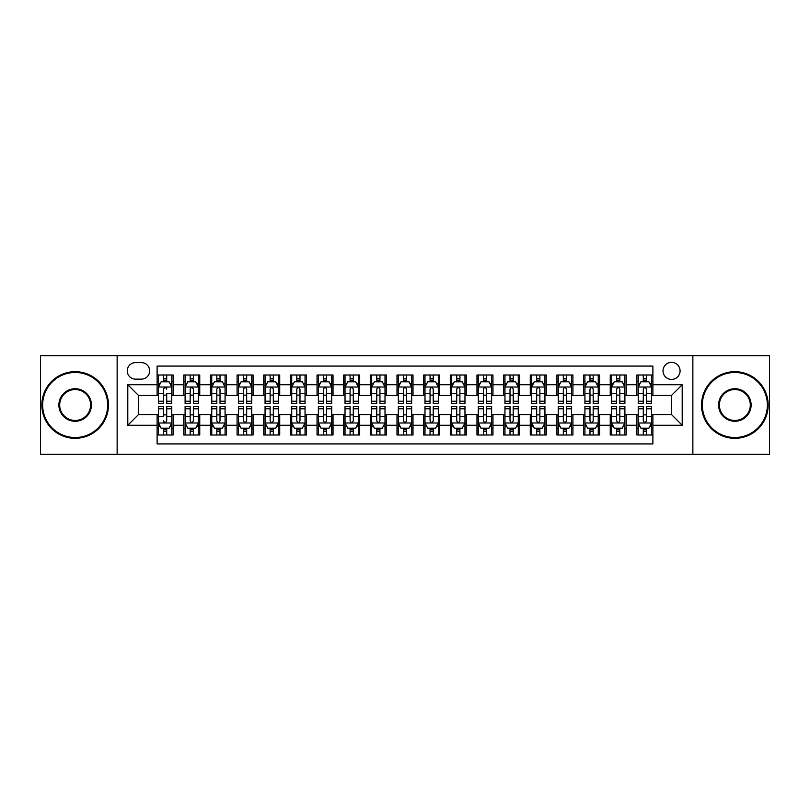<?xml version="1.0" encoding="UTF-8"?>
<svg xmlns="http://www.w3.org/2000/svg" width="810" height="810" viewBox="0 0 810 810"><rect width="100%" height="100%" fill="white"/><g stroke="black" fill="none" stroke-linecap="round" stroke-linejoin="round"><path stroke-width="1.21" d="M671.541 362.353A8.525 8.525 0 0 0 663.015 370.879A8.525 8.525 0 0 0 671.541 379.414A8.525 8.525 0 0 0 680.076 370.879A8.525 8.525 0 0 0 671.541 362.353M692.864 454.309L769.5 454.309L769.5 355.691L692.864 355.691L692.864 454.309L117.136 454.309L117.136 355.691L40.5 355.691L40.5 454.309L117.136 454.309M652.89 375.01L636.893 375.01L636.893 384.74L626.231 384.74L626.231 395.401L636.893 395.401L636.893 384.74M626.231 384.74L626.231 375.01L610.244 375.01L610.244 384.74L599.582 384.74L599.582 395.401L610.244 395.401L610.244 384.74M599.582 384.74L599.582 375.01L583.585 375.01L583.585 384.74L572.923 384.74L572.923 395.401L583.585 395.401L583.585 384.74M572.923 384.74L572.923 375.01L556.926 375.01L556.926 384.74L546.264 384.74L546.264 395.401L556.926 395.401L556.926 384.74M546.264 384.74L546.264 375.01L530.277 375.01L530.277 384.74L519.615 384.74L519.615 395.401L530.277 395.401L530.277 384.74M519.615 384.74L519.615 375.01L503.617 375.01L503.617 384.74L492.956 384.74L492.956 395.401L503.617 395.401L503.617 384.74M492.956 384.74L492.956 375.01L476.968 375.01L476.968 384.74L466.307 384.74L466.307 395.401L476.968 395.401L476.968 384.74M466.307 384.74L466.307 375.01L450.309 375.01L450.309 384.74L439.648 384.74L439.648 395.401L450.309 395.401L450.309 384.74M439.648 384.74L439.648 375.01L423.66 375.01L423.66 384.74L412.999 384.74L412.999 395.401L423.66 395.401L423.66 384.74M412.999 384.74L412.999 375.01L397.001 375.01L397.001 384.74L386.34 384.74L386.34 395.401L397.001 395.401L397.001 384.74M386.34 384.74L386.34 375.01L370.352 375.01L370.352 384.74L359.691 384.74L359.691 395.401L370.352 395.401L370.352 384.74M359.691 384.74L359.691 375.01L343.693 375.01L343.693 384.74L333.031 384.74L333.031 395.401L343.693 395.401L343.693 384.74M333.031 384.74L333.031 375.01L317.044 375.01L317.044 384.74L306.382 384.74L306.382 395.401L317.044 395.401L317.044 384.74M306.382 384.74L306.382 375.01L290.385 375.01L290.385 384.74L279.723 384.74L279.723 395.401L290.385 395.401L290.385 384.74M279.723 384.74L279.723 375.01L263.736 375.01L263.736 384.74L253.074 384.74L253.074 395.401L263.736 395.401L263.736 384.74M253.074 384.74L253.074 375.01L237.077 375.01L237.077 384.74L226.415 384.74L226.415 395.401L237.077 395.401L237.077 384.74M226.415 384.74L226.415 375.01L210.418 375.01L210.418 384.74L199.756 384.74L199.756 395.401L210.418 395.401L210.418 384.74M199.756 384.74L199.756 375.01L183.769 375.01L183.769 395.401L173.107 395.401L173.107 375.01L157.11 375.01M157.11 434.99L173.107 434.99L173.107 414.599L183.769 414.599L183.769 434.99L199.756 434.99L199.756 414.599L210.418 414.599L210.418 425.26L199.756 425.26M210.418 425.26L210.418 434.99L226.415 434.99L226.415 414.599L237.077 414.599L237.077 425.26L226.415 425.26M237.077 425.26L237.077 434.99L253.074 434.99L253.074 414.599L263.736 414.599L263.736 425.26L253.074 425.26M263.736 425.26L263.736 434.99L279.723 434.99L279.723 414.599L290.385 414.599L290.385 425.26L279.723 425.26M290.385 425.26L290.385 434.99L306.382 434.99L306.382 414.599L317.044 414.599L317.044 425.26L306.382 425.26M317.044 425.26L317.044 434.99L333.031 434.99L333.031 414.599L343.693 414.599L343.693 425.26L333.031 425.26M343.693 425.26L343.693 434.99L359.691 434.99L359.691 414.599L370.352 414.599L370.352 425.26L359.691 425.26M370.352 425.26L370.352 434.99L386.34 434.99L386.34 414.599L397.001 414.599L397.001 425.26L386.34 425.26M397.001 425.26L397.001 434.99L412.999 434.99L412.999 414.599L423.66 414.599L423.66 425.26L412.999 425.26M423.66 425.26L423.66 434.99L439.648 434.99L439.648 414.599L450.309 414.599L450.309 425.26L439.648 425.26M450.309 425.26L450.309 434.99L466.307 434.99L466.307 414.599L476.968 414.599L476.968 425.26L466.307 425.26M476.968 425.26L476.968 434.99L492.956 434.99L492.956 414.599L503.617 414.599L503.617 425.26L492.956 425.26M503.617 425.26L503.617 434.99L519.615 434.99L519.615 414.599L530.277 414.599L530.277 425.26L519.615 425.26M530.277 425.26L530.277 434.99L546.264 434.99L546.264 414.599L556.926 414.599L556.926 425.26L546.264 425.26M556.926 425.26L556.926 434.99L572.923 434.99L572.923 414.599L583.585 414.599L583.585 425.26L572.923 425.26M583.585 425.26L583.585 434.99L599.582 434.99L599.582 414.599L610.244 414.599L610.244 425.26L599.582 425.26M610.244 425.26L610.244 434.99L626.231 434.99L626.231 414.599L636.893 414.599L636.893 425.26L626.231 425.26M135.523 379.141L141.385 379.141A8.262 8.262 0 0 0 149.648 370.879A8.262 8.262 0 0 0 141.385 362.617L135.523 362.617A8.262 8.262 0 0 0 127.261 370.879A8.262 8.262 0 0 0 135.523 379.141M692.864 355.691L117.136 355.691M652.89 384.74L652.89 366.079L157.11 366.079L157.11 395.401L138.459 395.401L138.459 414.599L157.11 414.599L157.11 443.921L652.89 443.921L652.89 414.599L671.541 414.599L671.541 395.401L652.89 395.401L652.89 384.74L682.202 384.74L682.202 425.26L652.89 425.26M157.11 425.26L127.798 425.26L127.798 384.74L157.11 384.74M636.893 425.26L636.893 434.99L652.89 434.99M157.11 381.682L158.446 381.682M163.509 381.682L166.708 381.682M171.771 381.682L173.107 381.682M157.11 395.138L158.446 395.138M163.509 395.138L166.708 395.138M171.771 395.138L173.107 395.138M157.11 414.862L158.446 414.862M163.509 414.862L166.708 414.862M171.771 414.862L173.107 414.862M157.11 428.318L158.446 428.318M163.509 428.318L166.708 428.318M171.771 428.318L173.107 428.318M183.769 395.138L185.105 395.138M190.168 395.138L193.367 395.138M198.43 395.138L199.756 395.138M183.769 381.682L185.105 381.682M190.168 381.682L193.367 381.682M198.43 381.682L199.756 381.682M183.769 414.862L185.105 414.862M190.168 414.862L193.367 414.862M198.43 414.862L199.756 414.862M183.769 428.318L185.105 428.318M190.168 428.318L193.367 428.318M198.43 428.318L199.756 428.318M210.418 414.862L211.754 414.862M216.817 414.862L220.016 414.862M225.079 414.862L226.415 414.862M210.418 428.318L211.754 428.318M216.817 428.318L220.016 428.318M225.079 428.318L226.415 428.318M210.418 381.682L211.754 381.682M216.817 381.682L220.016 381.682M225.079 381.682L226.415 381.682M210.418 395.138L211.754 395.138M216.817 395.138L220.016 395.138M225.079 395.138L226.415 395.138M237.077 414.862L238.413 414.862M243.476 414.862L246.675 414.862M251.738 414.862L253.074 414.862M237.077 428.318L238.413 428.318M243.476 428.318L246.675 428.318M251.738 428.318L253.074 428.318M237.077 381.682L238.413 381.682M243.476 381.682L246.675 381.682M251.738 381.682L253.074 381.682M237.077 395.138L238.413 395.138M243.476 395.138L246.675 395.138M251.738 395.138L253.074 395.138M263.736 414.862L265.062 414.862M270.125 414.862L273.324 414.862M278.387 414.862L279.723 414.862M263.736 428.318L265.062 428.318M270.125 428.318L273.324 428.318M278.387 428.318L279.723 428.318M263.736 381.682L265.062 381.682M270.125 381.682L273.324 381.682M278.387 381.682L279.723 381.682M263.736 395.138L265.062 395.138M270.125 395.138L273.324 395.138M278.387 395.138L279.723 395.138M290.385 414.862L291.721 414.862M296.784 414.862L299.983 414.862M305.046 414.862L306.382 414.862M290.385 428.318L291.721 428.318M296.784 428.318L299.983 428.318M305.046 428.318L306.382 428.318M290.385 381.682L291.721 381.682M296.784 381.682L299.983 381.682M305.046 381.682L306.382 381.682M290.385 395.138L291.721 395.138M296.784 395.138L299.983 395.138M305.046 395.138L306.382 395.138M317.044 414.862L318.37 414.862M323.433 414.862L326.632 414.862M331.705 414.862L333.031 414.862M317.044 428.318L318.37 428.318M323.433 428.318L326.632 428.318M331.705 428.318L333.031 428.318M317.044 381.682L318.37 381.682M323.433 381.682L326.632 381.682M331.705 381.682L333.031 381.682M317.044 395.138L318.37 395.138M323.433 395.138L326.632 395.138M331.705 395.138L333.031 395.138M343.693 414.862L345.03 414.862M350.092 414.862L353.292 414.862M358.354 414.862L359.691 414.862M343.693 428.318L345.03 428.318M350.092 428.318L353.292 428.318M358.354 428.318L359.691 428.318M343.693 381.682L345.03 381.682M350.092 381.682L353.292 381.682M358.354 381.682L359.691 381.682M343.693 395.138L345.03 395.138M350.092 395.138L353.292 395.138M358.354 395.138L359.691 395.138M370.352 414.862L371.679 414.862M376.751 414.862L379.941 414.862M385.013 414.862L386.34 414.862M370.352 428.318L371.679 428.318M376.751 428.318L379.941 428.318M385.013 428.318L386.34 428.318M370.352 381.682L371.679 381.682M376.751 381.682L379.941 381.682M385.013 381.682L386.34 381.682M370.352 395.138L371.679 395.138M376.751 395.138L379.941 395.138M385.013 395.138L386.34 395.138M397.001 414.862L398.338 414.862M403.4 414.862L406.6 414.862M411.662 414.862L412.999 414.862M397.001 428.318L398.338 428.318M403.4 428.318L406.6 428.318M411.662 428.318L412.999 428.318M397.001 381.682L398.338 381.682M403.4 381.682L406.6 381.682M411.662 381.682L412.999 381.682M397.001 395.138L398.338 395.138M403.4 395.138L406.6 395.138M411.662 395.138L412.999 395.138M423.66 414.862L424.987 414.862M430.059 414.862L433.249 414.862M438.321 414.862L439.648 414.862M423.66 428.318L424.987 428.318M430.059 428.318L433.249 428.318M438.321 428.318L439.648 428.318M423.66 381.682L424.987 381.682M430.059 381.682L433.249 381.682M438.321 381.682L439.648 381.682M423.66 395.138L424.987 395.138M430.059 395.138L433.249 395.138M438.321 395.138L439.648 395.138M450.309 414.862L451.646 414.862M456.708 414.862L459.908 414.862M464.97 414.862L466.307 414.862M450.309 428.318L451.646 428.318M456.708 428.318L459.908 428.318M464.97 428.318L466.307 428.318M450.309 381.682L451.646 381.682M456.708 381.682L459.908 381.682M464.97 381.682L466.307 381.682M450.309 395.138L451.646 395.138M456.708 395.138L459.908 395.138M464.97 395.138L466.307 395.138M476.968 414.862L478.295 414.862M483.367 414.862L486.567 414.862M491.63 414.862L492.956 414.862M476.968 428.318L478.295 428.318M483.367 428.318L486.567 428.318M491.63 428.318L492.956 428.318M476.968 381.682L478.295 381.682M483.367 381.682L486.567 381.682M491.63 381.682L492.956 381.682M476.968 395.138L478.295 395.138M483.367 395.138L486.567 395.138M491.63 395.138L492.956 395.138M503.617 414.862L504.954 414.862M510.017 414.862L513.216 414.862M518.279 414.862L519.615 414.862M503.617 428.318L504.954 428.318M510.017 428.318L513.216 428.318M518.279 428.318L519.615 428.318M503.617 381.682L504.954 381.682M510.017 381.682L513.216 381.682M518.279 381.682L519.615 381.682M503.617 395.138L504.954 395.138M510.017 395.138L513.216 395.138M518.279 395.138L519.615 395.138M530.277 414.862L531.613 414.862M536.676 414.862L539.875 414.862M544.938 414.862L546.264 414.862M530.277 428.318L531.613 428.318M536.676 428.318L539.875 428.318M544.938 428.318L546.264 428.318M530.277 381.682L531.613 381.682M536.676 381.682L539.875 381.682M544.938 381.682L546.264 381.682M530.277 395.138L531.613 395.138M536.676 395.138L539.875 395.138M544.938 395.138L546.264 395.138M556.926 414.862L558.262 414.862M563.325 414.862L566.524 414.862M571.587 414.862L572.923 414.862M556.926 428.318L558.262 428.318M563.325 428.318L566.524 428.318M571.587 428.318L572.923 428.318M556.926 381.682L558.262 381.682M563.325 381.682L566.524 381.682M571.587 381.682L572.923 381.682M556.926 395.138L558.262 395.138M563.325 395.138L566.524 395.138M571.587 395.138L572.923 395.138M583.585 414.862L584.921 414.862M589.984 414.862L593.183 414.862M598.246 414.862L599.582 414.862M583.585 428.318L584.921 428.318M589.984 428.318L593.183 428.318M598.246 428.318L599.582 428.318M583.585 381.682L584.921 381.682M589.984 381.682L593.183 381.682M598.246 381.682L599.582 381.682M583.585 395.138L584.921 395.138M589.984 395.138L593.183 395.138M598.246 395.138L599.582 395.138M610.244 414.862L611.57 414.862M616.633 414.862L619.832 414.862M624.895 414.862L626.231 414.862M610.244 428.318L611.57 428.318M616.633 428.318L619.832 428.318M624.895 428.318L626.231 428.318M610.244 381.682L611.57 381.682M616.633 381.682L619.832 381.682M624.895 381.682L626.231 381.682M610.244 395.138L611.57 395.138M616.633 395.138L619.832 395.138M624.895 395.138L626.231 395.138M636.893 414.862L638.229 414.862M643.292 414.862L646.491 414.862M651.554 414.862L652.89 414.862M636.893 428.318L638.229 428.318M643.292 428.318L646.491 428.318M651.554 428.318L652.89 428.318M636.893 381.682L638.229 381.682M643.292 381.682L646.491 381.682M651.554 381.682L652.89 381.682M636.893 395.138L638.229 395.138M643.292 395.138L646.491 395.138M651.554 395.138L652.89 395.138M138.459 395.401L127.798 384.74M138.459 414.599L127.798 425.26M682.202 384.74L671.541 395.401M682.202 425.26L671.541 414.599M166.708 375.01L166.708 381.814L166.708 378.483L163.509 378.483M171.771 401.233L166.708 401.233L166.708 403.4L171.771 403.4L171.771 387.139L169.108 381.814L161.109 381.814L158.446 387.139L158.446 393.316L158.446 375.01M158.446 398.135L158.446 399.938M158.446 383.332L158.446 378.483M158.446 401.233L158.446 403.4L163.509 403.4L163.509 401.233L158.446 401.233L158.446 393.316L163.509 393.316L163.509 398.135M171.771 383.332L171.771 378.483M166.708 401.233L166.708 393.316L171.771 393.316L171.771 375.01M163.509 381.814L163.509 375.01M166.708 398.135L166.708 399.938M163.509 401.233L163.509 389.144C164.582 387.089 165.645 387.089 166.708 389.144L166.708 387.008M163.509 434.99L163.509 428.186L163.509 431.517L166.708 431.517M158.446 408.767L163.509 408.767L163.509 406.6L158.446 406.6L158.446 422.86L161.109 428.186L169.108 428.186L171.771 422.86L171.771 416.684L171.771 434.99M171.771 411.865L171.771 410.062M171.771 426.667L171.771 431.517M171.771 408.767L171.771 406.6L166.708 406.6L166.708 408.767L171.771 408.767L171.771 416.684L166.708 416.684L166.708 411.865M158.446 426.667L158.446 431.517M163.509 408.767L163.509 416.684L158.446 416.684L158.446 434.99M166.708 428.186L166.708 434.99M163.509 411.865L163.509 410.062M166.708 408.767L166.708 420.856C165.645 422.911 164.572 422.911 163.509 420.856L163.509 422.992M75.148 372.478A32.521 32.521 0 0 0 42.636 405A32.521 32.521 0 0 0 75.148 437.522A32.521 32.521 0 0 0 107.669 405A32.521 32.521 0 0 0 75.148 372.478M75.148 438.321A33.321 33.321 0 0 1 41.837 405A33.321 33.321 0 0 1 75.148 371.679A33.321 33.321 0 0 1 108.469 405A33.321 33.321 0 0 1 75.148 438.321M75.148 388.739A16.261 16.261 0 0 1 91.409 405A16.261 16.261 0 0 1 75.148 421.261A16.261 16.261 0 0 1 58.887 405A16.261 16.261 0 0 1 75.148 388.739M75.148 420.461A15.461 15.461 0 0 0 90.609 405A15.461 15.461 0 0 0 75.148 389.539A15.461 15.461 0 0 0 59.687 405A15.461 15.461 0 0 0 75.148 420.461M734.852 372.478A32.521 32.521 0 0 0 702.331 405A32.521 32.521 0 0 0 734.852 437.522A32.521 32.521 0 0 0 767.364 405A32.521 32.521 0 0 0 734.852 372.478M734.852 438.321A33.321 33.321 0 0 1 701.531 405A33.321 33.321 0 0 1 734.852 371.679A33.321 33.321 0 0 1 768.163 405A33.321 33.321 0 0 1 734.852 438.321M734.852 388.739A16.261 16.261 0 0 1 751.113 405A16.261 16.261 0 0 1 734.852 421.261A16.261 16.261 0 0 1 718.591 405A16.261 16.261 0 0 1 734.852 388.739M734.852 420.461A15.461 15.461 0 0 0 750.313 405A15.461 15.461 0 0 0 734.852 389.539A15.461 15.461 0 0 0 719.391 405A15.461 15.461 0 0 0 734.852 420.461M193.367 378.483L190.168 378.483M198.43 401.233L193.367 401.233L193.367 403.4L198.43 403.4L198.43 387.139L195.767 381.814L187.768 381.814L185.105 387.139L185.105 403.4L190.168 403.4L190.168 401.233L185.105 401.233M185.105 387.139L185.105 375.01M198.43 387.139L198.43 375.01M190.168 381.814L190.168 375.01M193.367 375.01L193.367 381.814M193.367 401.233L193.367 389.144C192.294 387.089 191.231 387.089 190.168 389.144L190.168 401.233M220.016 378.483L216.817 378.483M225.079 401.233L220.016 401.233L220.016 403.4L225.079 403.4L225.079 387.139L222.416 381.814L214.417 381.814L211.754 387.139L211.754 403.4L216.817 403.4L216.817 401.233L211.754 401.233M211.754 387.139L211.754 375.01M225.079 387.139L225.079 375.01M216.817 381.814L216.817 375.01M220.016 375.01L220.016 381.814M220.016 401.233L220.016 389.144C218.953 387.089 217.89 387.089 216.817 389.144L216.817 401.233M246.675 378.483L243.476 378.483M251.738 401.233L246.675 401.233L246.675 403.4L251.738 403.4L251.738 387.139L249.075 381.814L241.076 381.814L238.413 387.139L238.413 403.4L243.476 403.4L243.476 401.233L238.413 401.233M238.413 387.139L238.413 375.01M251.738 387.139L251.738 375.01M243.476 381.814L243.476 375.01M246.675 375.01L246.675 381.814M246.675 401.233L246.675 389.144C245.612 387.089 244.539 387.089 243.476 389.144L243.476 401.233M273.324 378.483L270.125 378.483M278.387 401.233L273.324 401.233L273.324 403.4L278.387 403.4L278.387 387.139L275.724 381.814L267.725 381.814L265.062 387.139L265.062 403.4L270.125 403.4L270.125 401.233L265.062 401.233M265.062 387.139L265.062 375.01M278.387 387.139L278.387 375.01M270.125 381.814L270.125 375.01M273.324 375.01L273.324 381.814M273.324 401.233L273.324 389.144C272.261 387.089 271.198 387.089 270.125 389.144L270.125 401.233M190.168 431.517L193.367 431.517M185.105 408.767L190.168 408.767L190.168 406.6L185.105 406.6L185.105 422.86L187.768 428.186L195.767 428.186L198.43 422.86L198.43 406.6L193.367 406.6L193.367 408.767L198.43 408.767M198.43 422.86L198.43 434.99M185.105 422.86L185.105 434.99M193.367 428.186L193.367 434.99M190.168 434.99L190.168 428.186M190.168 408.767L190.168 420.856C191.231 422.911 192.294 422.911 193.367 420.856L193.367 408.767M216.817 431.517L220.016 431.517M211.754 408.767L216.817 408.767L216.817 406.6L211.754 406.6L211.754 422.86L214.417 428.186L222.416 428.186L225.079 422.86L225.079 406.6L220.016 406.6L220.016 408.767L225.079 408.767M225.079 422.86L225.079 434.99M211.754 422.86L211.754 434.99M220.016 428.186L220.016 434.99M216.817 434.99L216.817 428.186M216.817 408.767L216.817 420.856C217.88 422.911 218.953 422.911 220.016 420.856L220.016 408.767M243.476 431.517L246.675 431.517M238.413 408.767L243.476 408.767L243.476 406.6L238.413 406.6L238.413 422.86L241.076 428.186L249.075 428.186L251.738 422.86L251.738 406.6L246.675 406.6L246.675 408.767L251.738 408.767M251.738 422.86L251.738 434.99M238.413 422.86L238.413 434.99M246.675 428.186L246.675 434.99M243.476 434.99L243.476 428.186M243.476 408.767L243.476 420.856C244.539 422.911 245.602 422.911 246.675 420.856L246.675 408.767M270.125 431.517L273.324 431.517M265.062 408.767L270.125 408.767L270.125 406.6L265.062 406.6L265.062 422.86L267.725 428.186L275.724 428.186L278.387 422.86L278.387 406.6L273.324 406.6L273.324 408.767L278.387 408.767M278.387 422.86L278.387 434.99M265.062 422.86L265.062 434.99M273.324 428.186L273.324 434.99M270.125 434.99L270.125 428.186M270.125 408.767L270.125 420.856C271.198 422.911 272.261 422.911 273.324 420.856L273.324 408.767M299.983 378.483L296.784 378.483M305.046 401.233L299.983 401.233L299.983 403.4L305.046 403.4L305.046 387.139L302.383 381.814L294.384 381.814L291.721 387.139L291.721 403.4L296.784 403.4L296.784 401.233L291.721 401.233M291.721 387.139L291.721 375.01M305.046 387.139L305.046 375.01M296.784 381.814L296.784 375.01M299.983 375.01L299.983 381.814M299.983 401.233L299.983 389.144C298.92 387.089 297.847 387.089 296.784 389.144L296.784 401.233M296.784 431.517L299.983 431.517M291.721 408.767L296.784 408.767L296.784 406.6L291.721 406.6L291.721 422.86L294.384 428.186L302.383 428.186L305.046 422.86L305.046 406.6L299.983 406.6L299.983 408.767L305.046 408.767M305.046 422.86L305.046 434.99M291.721 422.86L291.721 434.99M299.983 428.186L299.983 434.99M296.784 434.99L296.784 428.186M296.784 408.767L296.784 420.856C297.847 422.911 298.91 422.911 299.983 420.856L299.983 408.767M326.632 378.483L323.433 378.483M331.705 401.233L326.632 401.233L326.632 403.4L331.705 403.4L331.705 387.139L329.032 381.814L321.033 381.814L318.37 387.139L318.37 403.4L323.433 403.4L323.433 401.233L318.37 401.233M318.37 387.139L318.37 375.01M331.705 387.139L331.705 375.01M323.433 381.814L323.433 375.01M326.632 375.01L326.632 381.814M326.632 401.233L326.632 389.144C325.569 387.089 324.506 387.089 323.433 389.144L323.433 401.233M323.433 431.517L326.632 431.517M318.37 408.767L323.433 408.767L323.433 406.6L318.37 406.6L318.37 422.86L321.033 428.186L329.032 428.186L331.705 422.86L331.705 406.6L326.632 406.6L326.632 408.767L331.705 408.767M331.705 422.86L331.705 434.99M318.37 422.86L318.37 434.99M326.632 428.186L326.632 434.99M323.433 434.99L323.433 428.186M323.433 408.767L323.433 420.856C324.506 422.911 325.569 422.911 326.632 420.856L326.632 408.767M353.292 378.483L350.092 378.483M358.354 401.233L353.292 401.233L353.292 403.4L358.354 403.4L358.354 387.139L355.691 381.814L347.692 381.814L345.03 387.139L345.03 403.4L350.092 403.4L350.092 401.233L345.03 401.233M345.03 387.139L345.03 375.01M358.354 387.139L358.354 375.01M350.092 381.814L350.092 375.01M353.292 375.01L353.292 381.814M353.292 401.233L353.292 389.144C352.228 387.089 351.155 387.089 350.092 389.144L350.092 401.233M350.092 431.517L353.292 431.517M345.03 408.767L350.092 408.767L350.092 406.6L345.03 406.6L345.03 422.86L347.692 428.186L355.691 428.186L358.354 422.86L358.354 406.6L353.292 406.6L353.292 408.767L358.354 408.767M358.354 422.86L358.354 434.99M345.03 422.86L345.03 434.99M353.292 428.186L353.292 434.99M350.092 434.99L350.092 428.186M350.092 408.767L350.092 420.856C351.155 422.911 352.218 422.911 353.292 420.856L353.292 408.767M379.941 378.483L376.751 378.483M385.013 401.233L379.941 401.233L379.941 403.4L385.013 403.4L385.013 387.139L382.34 381.814L374.352 381.814L371.679 387.139L371.679 403.4L376.751 403.4L376.751 401.233L371.679 401.233M371.679 387.139L371.679 375.01M385.013 387.139L385.013 375.01M376.751 381.814L376.751 375.01M379.941 375.01L379.941 381.814M379.941 401.233L379.941 389.144C378.877 387.089 377.814 387.089 376.751 389.144L376.751 401.233M376.751 431.517L379.941 431.517M371.679 408.767L376.751 408.767L376.751 406.6L371.679 406.6L371.679 422.86L374.352 428.186L382.34 428.186L385.013 422.86L385.013 406.6L379.941 406.6L379.941 408.767L385.013 408.767M385.013 422.86L385.013 434.99M371.679 422.86L371.679 434.99M379.941 428.186L379.941 434.99M376.751 434.99L376.751 428.186M376.751 408.767L376.751 420.856C377.814 422.911 378.877 422.911 379.941 420.856L379.941 408.767M406.6 378.483L403.4 378.483M411.662 401.233L406.6 401.233L406.6 403.4L411.662 403.4L411.662 387.139L408.999 381.814L401.001 381.814L398.338 387.139L398.338 403.4L403.4 403.4L403.4 401.233L398.338 401.233M398.338 387.139L398.338 375.01M411.662 387.139L411.662 375.01M403.4 381.814L403.4 375.01M406.6 375.01L406.6 381.814M406.6 401.233L406.6 389.144C405.537 387.089 404.463 387.089 403.4 389.144L403.4 401.233M403.4 431.517L406.6 431.517M398.338 408.767L403.4 408.767L403.4 406.6L398.338 406.6L398.338 422.86L401.001 428.186L408.999 428.186L411.662 422.86L411.662 406.6L406.6 406.6L406.6 408.767L411.662 408.767M411.662 422.86L411.662 434.99M398.338 422.86L398.338 434.99M406.6 428.186L406.6 434.99M403.4 434.99L403.4 428.186M403.4 408.767L403.4 420.856C404.463 422.911 405.537 422.911 406.6 420.856L406.6 408.767M433.249 378.483L430.059 378.483M438.321 401.233L433.249 401.233L433.249 403.4L438.321 403.4L438.321 387.139L435.648 381.814L427.66 381.814L424.987 387.139L424.987 403.4L430.059 403.4L430.059 401.233L424.987 401.233M424.987 387.139L424.987 375.01M438.321 387.139L438.321 375.01M430.059 381.814L430.059 375.01M433.249 375.01L433.249 381.814M433.249 401.233L433.249 389.144C432.186 387.089 431.123 387.089 430.059 389.144L430.059 401.233M430.059 431.517L433.249 431.517M424.987 408.767L430.059 408.767L430.059 406.6L424.987 406.6L424.987 422.86L427.66 428.186L435.648 428.186L438.321 422.86L438.321 406.6L433.249 406.6L433.249 408.767L438.321 408.767M438.321 422.86L438.321 434.99M424.987 422.86L424.987 434.99M433.249 428.186L433.249 434.99M430.059 434.99L430.059 428.186M430.059 408.767L430.059 420.856C431.123 422.911 432.186 422.911 433.249 420.856L433.249 408.767M459.908 378.483L456.708 378.483M464.97 401.233L459.908 401.233L459.908 403.4L464.97 403.4L464.97 387.139L462.308 381.814L454.309 381.814L451.646 387.139L451.646 403.4L456.708 403.4L456.708 401.233L451.646 401.233M451.646 387.139L451.646 375.01M464.97 387.139L464.97 375.01M456.708 381.814L456.708 375.01M459.908 375.01L459.908 381.814M459.908 401.233L459.908 389.144C458.845 387.089 457.782 387.089 456.708 389.144L456.708 401.233M456.708 431.517L459.908 431.517M451.646 408.767L456.708 408.767L456.708 406.6L451.646 406.6L451.646 422.86L454.309 428.186L462.308 428.186L464.97 422.86L464.97 406.6L459.908 406.6L459.908 408.767L464.97 408.767M464.97 422.86L464.97 434.99M451.646 422.86L451.646 434.99M459.908 428.186L459.908 434.99M456.708 434.99L456.708 428.186M456.708 408.767L456.708 420.856C457.772 422.911 458.845 422.911 459.908 420.856L459.908 408.767M486.567 378.483L483.367 378.483M491.63 401.233L486.567 401.233L486.567 403.4L491.63 403.4L491.63 387.139L488.967 381.814L480.968 381.814L478.295 387.139L478.295 403.4L483.367 403.4L483.367 401.233L478.295 401.233M478.295 387.139L478.295 375.01M491.63 387.139L491.63 375.01M483.367 381.814L483.367 375.01M486.567 375.01L486.567 381.814M486.567 401.233L486.567 389.144C485.494 387.089 484.431 387.089 483.367 389.144L483.367 401.233M483.367 431.517L486.567 431.517M478.295 408.767L483.367 408.767L483.367 406.6L478.295 406.6L478.295 422.86L480.968 428.186L488.967 428.186L491.63 422.86L491.63 406.6L486.567 406.6L486.567 408.767L491.63 408.767M491.63 422.86L491.63 434.99M478.295 422.86L478.295 434.99M486.567 428.186L486.567 434.99M483.367 434.99L483.367 428.186M483.367 408.767L483.367 420.856C484.431 422.911 485.494 422.911 486.567 420.856L486.567 408.767M513.216 378.483L510.017 378.483M518.279 401.233L513.216 401.233L513.216 403.4L518.279 403.4L518.279 387.139L515.616 381.814L507.617 381.814L504.954 387.139L504.954 403.4L510.017 403.4L510.017 401.233L504.954 401.233M504.954 387.139L504.954 375.01M518.279 387.139L518.279 375.01M510.017 381.814L510.017 375.01M513.216 375.01L513.216 381.814M513.216 401.233L513.216 389.144C512.153 387.089 511.09 387.089 510.017 389.144L510.017 401.233M510.017 431.517L513.216 431.517M504.954 408.767L510.017 408.767L510.017 406.6L504.954 406.6L504.954 422.86L507.617 428.186L515.616 428.186L518.279 422.86L518.279 406.6L513.216 406.6L513.216 408.767L518.279 408.767M518.279 422.86L518.279 434.99M504.954 422.86L504.954 434.99M513.216 428.186L513.216 434.99M510.017 434.99L510.017 428.186M510.017 408.767L510.017 420.856C511.08 422.911 512.153 422.911 513.216 420.856L513.216 408.767M539.875 378.483L536.676 378.483M544.938 401.233L539.875 401.233L539.875 403.4L544.938 403.4L544.938 387.139L542.275 381.814L534.276 381.814L531.613 387.139L531.613 403.4L536.676 403.4L536.676 401.233L531.613 401.233M531.613 387.139L531.613 375.01M544.938 387.139L544.938 375.01M536.676 381.814L536.676 375.01M539.875 375.01L539.875 381.814M539.875 401.233L539.875 389.144C538.802 387.089 537.739 387.089 536.676 389.144L536.676 401.233M536.676 431.517L539.875 431.517M531.613 408.767L536.676 408.767L536.676 406.6L531.613 406.6L531.613 422.86L534.276 428.186L542.275 428.186L544.938 422.86L544.938 406.6L539.875 406.6L539.875 408.767L544.938 408.767M544.938 422.86L544.938 434.99M531.613 422.86L531.613 434.99M539.875 428.186L539.875 434.99M536.676 434.99L536.676 428.186M536.676 408.767L536.676 420.856C537.739 422.911 538.802 422.911 539.875 420.856L539.875 408.767M566.524 378.483L563.325 378.483M571.587 401.233L566.524 401.233L566.524 403.4L571.587 403.4L571.587 387.139L568.924 381.814L560.925 381.814L558.262 387.139L558.262 403.4L563.325 403.4L563.325 401.233L558.262 401.233M558.262 387.139L558.262 375.01M571.587 387.139L571.587 375.01M563.325 381.814L563.325 375.01M566.524 375.01L566.524 381.814M566.524 401.233L566.524 389.144C565.461 387.089 564.398 387.089 563.325 389.144L563.325 401.233M563.325 431.517L566.524 431.517M558.262 408.767L563.325 408.767L563.325 406.6L558.262 406.6L558.262 422.86L560.925 428.186L568.924 428.186L571.587 422.86L571.587 406.6L566.524 406.6L566.524 408.767L571.587 408.767M571.587 422.86L571.587 434.99M558.262 422.86L558.262 434.99M566.524 428.186L566.524 434.99M563.325 434.99L563.325 428.186M563.325 408.767L563.325 420.856C564.388 422.911 565.461 422.911 566.524 420.856L566.524 408.767M593.183 378.483L589.984 378.483M598.246 401.233L593.183 401.233L593.183 403.4L598.246 403.4L598.246 387.139L595.583 381.814L587.584 381.814L584.921 387.139L584.921 403.4L589.984 403.4L589.984 401.233L584.921 401.233M584.921 387.139L584.921 375.01M598.246 387.139L598.246 375.01M589.984 381.814L589.984 375.01M593.183 375.01L593.183 381.814M593.183 401.233L593.183 389.144C592.12 387.089 591.047 387.089 589.984 389.144L589.984 401.233M589.984 431.517L593.183 431.517M584.921 408.767L589.984 408.767L589.984 406.6L584.921 406.6L584.921 422.86L587.584 428.186L595.583 428.186L598.246 422.86L598.246 406.6L593.183 406.6L593.183 408.767L598.246 408.767M598.246 422.86L598.246 434.99M584.921 422.86L584.921 434.99M593.183 428.186L593.183 434.99M589.984 434.99L589.984 428.186M589.984 408.767L589.984 420.856C591.047 422.911 592.11 422.911 593.183 420.856L593.183 408.767M619.832 378.483L616.633 378.483M624.895 401.233L619.832 401.233L619.832 403.4L624.895 403.4L624.895 387.139L622.232 381.814L614.233 381.814L611.57 387.139L611.57 403.4L616.633 403.4L616.633 401.233L611.57 401.233M611.57 387.139L611.57 375.01M624.895 387.139L624.895 375.01M616.633 381.814L616.633 375.01M619.832 375.01L619.832 381.814M619.832 401.233L619.832 389.144C618.769 387.089 617.706 387.089 616.633 389.144L616.633 401.233M616.633 431.517L619.832 431.517M611.57 408.767L616.633 408.767L616.633 406.6L611.57 406.6L611.57 422.86L614.233 428.186L622.232 428.186L624.895 422.86L624.895 406.6L619.832 406.6L619.832 408.767L624.895 408.767M624.895 422.86L624.895 434.99M611.57 422.86L611.57 434.99M619.832 428.186L619.832 434.99M616.633 434.99L616.633 428.186M616.633 408.767L616.633 420.856C617.706 422.911 618.769 422.911 619.832 420.856L619.832 408.767M646.491 378.483L643.292 378.483M651.554 401.233L646.491 401.233L646.491 403.4L651.554 403.4L651.554 387.139L648.891 381.814L640.892 381.814L638.229 387.139L638.229 403.4L643.292 403.4L643.292 401.233L638.229 401.233M638.229 387.139L638.229 375.01M651.554 387.139L651.554 375.01M643.292 381.814L643.292 375.01M646.491 375.01L646.491 381.814M646.491 401.233L646.491 389.144C645.428 387.089 644.355 387.089 643.292 389.144L643.292 401.233M643.292 431.517L646.491 431.517M638.229 408.767L643.292 408.767L643.292 406.6L638.229 406.6L638.229 422.86L640.892 428.186L648.891 428.186L651.554 422.86L651.554 406.6L646.491 406.6L646.491 408.767L651.554 408.767M651.554 422.86L651.554 434.99M638.229 422.86L638.229 434.99M646.491 428.186L646.491 434.99M643.292 434.99L643.292 428.186M643.292 408.767L643.292 420.856C644.355 422.911 645.418 422.911 646.491 420.856L646.491 408.767M183.769 425.26L173.107 425.26M183.769 384.74L173.107 384.74M171.71 387.008L158.517 387.008M158.446 383.282L160.38 383.282M169.837 383.282L171.771 383.282M166.708 380.173L163.509 380.173M158.517 422.992L171.71 422.992M171.771 426.718L169.837 426.718M160.38 426.718L158.446 426.718M163.509 429.826L166.708 429.826M198.359 387.008L185.166 387.008M185.105 383.282L187.029 383.282M196.496 383.282L198.43 383.282M190.168 393.316L185.105 393.316M198.43 393.316L193.367 393.316M193.367 380.173L190.168 380.173M225.018 387.008L211.825 387.008M211.754 383.282L213.688 383.282M223.155 383.282L225.079 383.282M216.817 393.316L211.754 393.316M225.079 393.316L220.016 393.316M220.016 380.173L216.817 380.173M251.667 387.008L238.474 387.008M238.413 383.282L240.337 383.282M249.804 383.282L251.738 383.282M243.476 393.316L238.413 393.316M251.738 393.316L246.675 393.316M246.675 380.173L243.476 380.173M278.326 387.008L265.133 387.008M265.062 383.282L266.996 383.282M276.463 383.282L278.387 383.282M270.125 393.316L265.062 393.316M278.387 393.316L273.324 393.316M273.324 380.173L270.125 380.173M185.166 422.992L198.359 422.992M198.43 426.718L196.496 426.718M187.029 426.718L185.105 426.718M193.367 416.684L198.43 416.684M185.105 416.684L190.168 416.684M190.168 429.826L193.367 429.826M211.825 422.992L225.018 422.992M225.079 426.718L223.155 426.718M213.688 426.718L211.754 426.718M220.016 416.684L225.079 416.684M211.754 416.684L216.817 416.684M216.817 429.826L220.016 429.826M238.474 422.992L251.667 422.992M251.738 426.718L249.804 426.718M240.337 426.718L238.413 426.718M246.675 416.684L251.738 416.684M238.413 416.684L243.476 416.684M243.476 429.826L246.675 429.826M265.133 422.992L278.326 422.992M278.387 426.718L276.463 426.718M266.996 426.718L265.062 426.718M273.324 416.684L278.387 416.684M265.062 416.684L270.125 416.684M270.125 429.826L273.324 429.826M304.975 387.008L291.782 387.008M291.721 383.282L293.655 383.282M303.112 383.282L305.046 383.282M296.784 393.316L291.721 393.316M305.046 393.316L299.983 393.316M299.983 380.173L296.784 380.173M291.782 422.992L304.975 422.992M305.046 426.718L303.112 426.718M293.655 426.718L291.721 426.718M299.983 416.684L305.046 416.684M291.721 416.684L296.784 416.684M296.784 429.826L299.983 429.826M331.634 387.008L318.441 387.008M318.37 383.282L320.304 383.282M329.771 383.282L331.705 383.282M323.433 393.316L318.37 393.316M331.705 393.316L326.632 393.316M326.632 380.173L323.433 380.173M318.441 422.992L331.634 422.992M331.705 426.718L329.771 426.718M320.304 426.718L318.37 426.718M326.632 416.684L331.705 416.684M318.37 416.684L323.433 416.684M323.433 429.826L326.632 429.826M358.283 387.008L345.09 387.008M345.03 383.282L346.964 383.282M356.42 383.282L358.354 383.282M350.092 393.316L345.03 393.316M358.354 393.316L353.292 393.316M353.292 380.173L350.092 380.173M345.09 422.992L358.283 422.992M358.354 426.718L356.42 426.718M346.964 426.718L345.03 426.718M353.292 416.684L358.354 416.684M345.03 416.684L350.092 416.684M350.092 429.826L353.292 429.826M384.942 387.008L371.75 387.008M371.679 383.282L373.613 383.282M383.079 383.282L385.013 383.282M376.751 393.316L371.679 393.316M385.013 393.316L379.941 393.316M379.941 380.173L376.751 380.173M371.75 422.992L384.942 422.992M385.013 426.718L383.079 426.718M373.613 426.718L371.679 426.718M379.941 416.684L385.013 416.684M371.679 416.684L376.751 416.684M376.751 429.826L379.941 429.826M411.601 387.008L398.399 387.008M398.338 383.282L400.272 383.282M409.728 383.282L411.662 383.282M403.4 393.316L398.338 393.316M411.662 393.316L406.6 393.316M406.6 380.173L403.4 380.173M398.399 422.992L411.601 422.992M411.662 426.718L409.728 426.718M400.272 426.718L398.338 426.718M406.6 416.684L411.662 416.684M398.338 416.684L403.4 416.684M403.4 429.826L406.6 429.826M438.25 387.008L425.058 387.008M424.987 383.282L426.921 383.282M436.387 383.282L438.321 383.282M430.059 393.316L424.987 393.316M438.321 393.316L433.249 393.316M433.249 380.173L430.059 380.173M425.058 422.992L438.25 422.992M438.321 426.718L436.387 426.718M426.921 426.718L424.987 426.718M433.249 416.684L438.321 416.684M424.987 416.684L430.059 416.684M430.059 429.826L433.249 429.826M464.91 387.008L451.717 387.008M451.646 383.282L453.58 383.282M463.036 383.282L464.97 383.282M456.708 393.316L451.646 393.316M464.97 393.316L459.908 393.316M459.908 380.173L456.708 380.173M451.717 422.992L464.91 422.992M464.97 426.718L463.036 426.718M453.58 426.718L451.646 426.718M459.908 416.684L464.97 416.684M451.646 416.684L456.708 416.684M456.708 429.826L459.908 429.826M491.559 387.008L478.366 387.008M478.295 383.282L480.229 383.282M489.696 383.282L491.63 383.282M483.367 393.316L478.295 393.316M491.63 393.316L486.567 393.316M486.567 380.173L483.367 380.173M478.366 422.992L491.559 422.992M491.63 426.718L489.696 426.718M480.229 426.718L478.295 426.718M486.567 416.684L491.63 416.684M478.295 416.684L483.367 416.684M483.367 429.826L486.567 429.826M518.218 387.008L505.025 387.008M504.954 383.282L506.888 383.282M516.345 383.282L518.279 383.282M510.017 393.316L504.954 393.316M518.279 393.316L513.216 393.316M513.216 380.173L510.017 380.173M505.025 422.992L518.218 422.992M518.279 426.718L516.345 426.718M506.888 426.718L504.954 426.718M513.216 416.684L518.279 416.684M504.954 416.684L510.017 416.684M510.017 429.826L513.216 429.826M544.867 387.008L531.674 387.008M531.613 383.282L533.537 383.282M543.004 383.282L544.938 383.282M536.676 393.316L531.613 393.316M544.938 393.316L539.875 393.316M539.875 380.173L536.676 380.173M531.674 422.992L544.867 422.992M544.938 426.718L543.004 426.718M533.537 426.718L531.613 426.718M539.875 416.684L544.938 416.684M531.613 416.684L536.676 416.684M536.676 429.826L539.875 429.826M571.526 387.008L558.333 387.008M558.262 383.282L560.196 383.282M569.663 383.282L571.587 383.282M563.325 393.316L558.262 393.316M571.587 393.316L566.524 393.316M566.524 380.173L563.325 380.173M558.333 422.992L571.526 422.992M571.587 426.718L569.663 426.718M560.196 426.718L558.262 426.718M566.524 416.684L571.587 416.684M558.262 416.684L563.325 416.684M563.325 429.826L566.524 429.826M598.175 387.008L584.982 387.008M584.921 383.282L586.845 383.282M596.312 383.282L598.246 383.282M589.984 393.316L584.921 393.316M598.246 393.316L593.183 393.316M593.183 380.173L589.984 380.173M584.982 422.992L598.175 422.992M598.246 426.718L596.312 426.718M586.845 426.718L584.921 426.718M593.183 416.684L598.246 416.684M584.921 416.684L589.984 416.684M589.984 429.826L593.183 429.826M624.834 387.008L611.641 387.008M611.57 383.282L613.504 383.282M622.971 383.282L624.895 383.282M616.633 393.316L611.57 393.316M624.895 393.316L619.832 393.316M619.832 380.173L616.633 380.173M611.641 422.992L624.834 422.992M624.895 426.718L622.971 426.718M613.504 426.718L611.57 426.718M619.832 416.684L624.895 416.684M611.57 416.684L616.633 416.684M616.633 429.826L619.832 429.826M651.483 387.008L638.29 387.008M638.229 383.282L640.163 383.282M649.62 383.282L651.554 383.282M643.292 393.316L638.229 393.316M651.554 393.316L646.491 393.316M646.491 380.173L643.292 380.173M638.29 422.992L651.483 422.992M651.554 426.718L649.62 426.718M640.163 426.718L638.229 426.718M646.491 416.684L651.554 416.684M638.229 416.684L643.292 416.684M643.292 429.826L646.491 429.826"/></g></svg>
